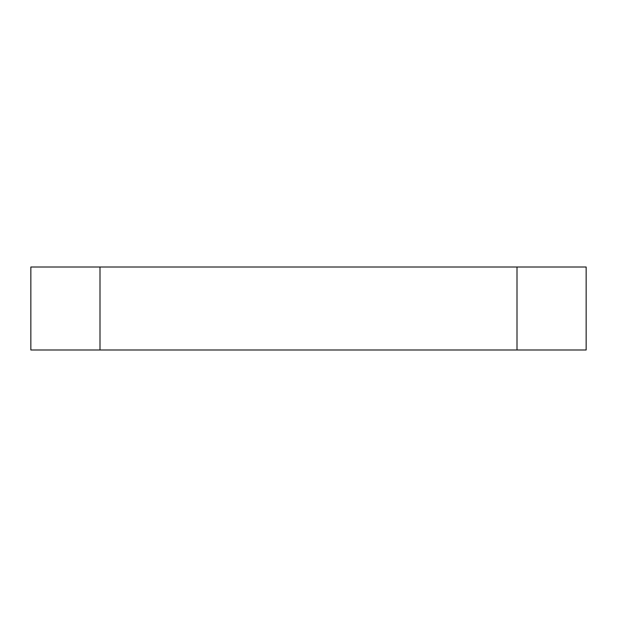 <?xml version="1.0" encoding="UTF-8"?>
<svg xmlns="http://www.w3.org/2000/svg" width="617" height="617" viewBox="0 0 617 617"><rect width="100%" height="100%" fill="white"/><g stroke="black" fill="none" stroke-linecap="round" stroke-linejoin="round"><path stroke-width="0.93" d="M586.15 267.007L586.15 349.993L586.15 267.007L517 267.007L517 349.993L586.15 349.993M517 349.993L100 349.993L100 267.007L30.85 267.007L30.85 349.993L100 349.993M30.85 349.993L30.85 267.007M100 267.007L517 267.007"/></g></svg>
